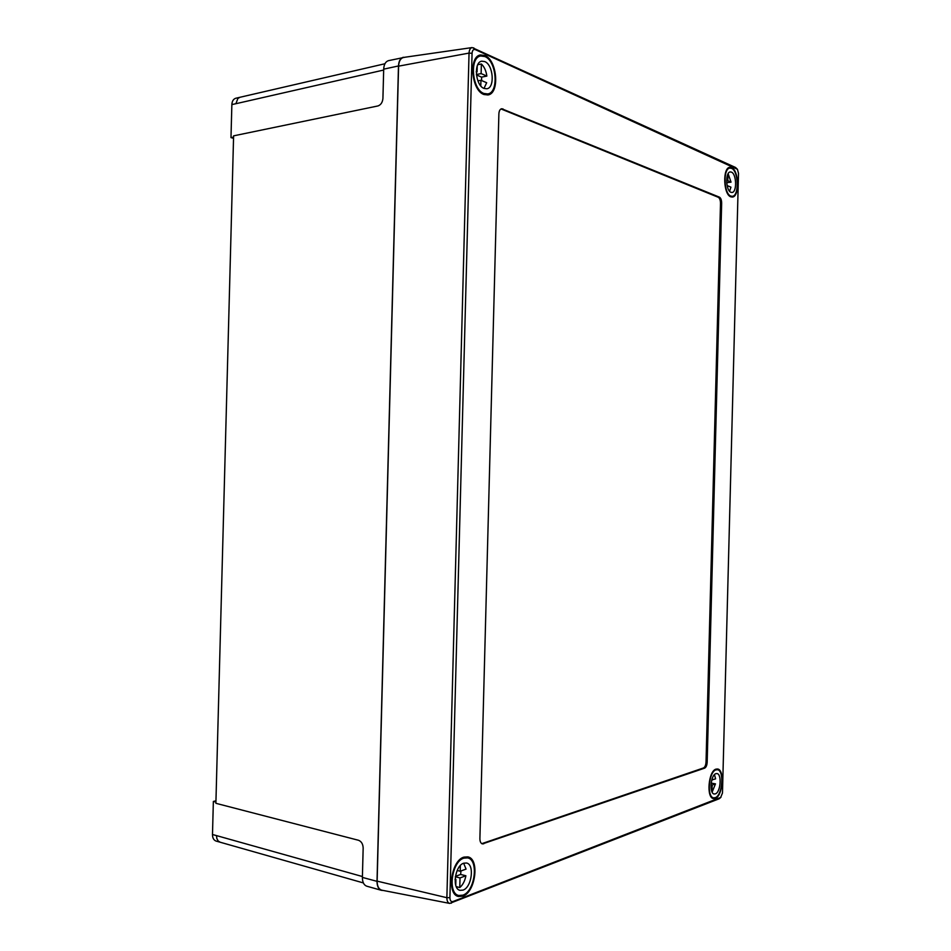 <?xml version="1.0" encoding="UTF-8"?>
<svg xmlns="http://www.w3.org/2000/svg" width="951" height="951" viewBox="0 0 951 951"><rect width="100%" height="100%" fill="white"/><g stroke="black" fill="none" stroke-linecap="round" stroke-linejoin="round"><path stroke-width="1.43" d="M405.043 57.226L388.46 60.662C385.559 61.577 383.966 64.406 383.693 69.161L382.92 98.5C382.504 102.458 380.828 104.943 377.916 105.953L233.601 135.85L215.889 803.31L358.563 840.292C361.428 841.445 362.961 844.012 363.163 847.995L362.39 877.404L377.012 881.339C377.048 886.249 378.51 889.244 381.41 890.314L383.146 890.445M215.925 802.026L213.357 801.443L212.489 834.526C212.525 838.045 213.749 840.232 216.15 841.1L220.156 842.217L218.171 840.969L216.876 838.639L216.483 835.596L362.414 876.537M383.669 70.041L235.907 103.707L237.881 98.44L239.937 97.311M381.41 890.314L366.753 886.189C363.876 885.119 362.426 882.195 362.39 877.404M403.307 57.262C400.383 58.189 398.766 61.078 398.481 65.952L377.012 881.339M233.53 138.359L230.986 137.598L231.866 104.574C232.08 101.079 233.411 98.975 235.836 98.238L384.929 63.753M230.986 137.598L233.566 137.134M213.357 801.443L215.948 800.825M715.996 769.133L717.506 768.99C724.9 769.454 722.855 796.165 715.235 798.412L713.559 798.602C706.117 798.091 708.376 770.976 715.996 769.133M463.874 857.136L467.821 856.875C479.815 858.694 475.643 892.109 462.852 896.163L458.489 896.508C446.447 894.499 451.166 860.477 463.874 857.136M484.891 55.527C497.409 60.305 499.857 93.745 487.851 94.969L483.869 94.482C471.399 90.428 468.427 56.359 480.505 54.956L484.891 55.527M731.569 167.59C739.046 170.277 739.723 196.964 732.341 197.059L730.808 196.833C723.319 194.563 722.451 167.447 729.881 167.317L731.569 167.59M449.918 897.637C450.025 900.68 451.036 901.976 452.949 901.536L720.668 797.449L722.475 793.015L738.511 173.403L737.429 169.278L475.298 49.607C473.408 49.06 472.338 50.296 472.065 53.315L449.918 897.637L446.875 897.708L469.045 53.09C469.235 49.844 470.269 48.014 472.136 47.574L735.527 167.483L737.239 169.088M721.654 203.217C721.595 200.067 720.87 198.058 719.455 197.166L501.664 108.723C499.988 109.187 499.061 110.91 498.883 113.906L479.898 838.58C479.922 841.587 480.766 843.371 482.43 843.929L704.667 768.135C706.117 767.326 706.962 765.353 707.175 762.215L721.654 203.217L720.501 203.348C720.442 200.197 719.705 198.188 718.302 197.297L501.022 108.949M720.989 797.247L719.194 798.769L449.704 903.414C447.85 902.879 446.911 900.977 446.875 897.708L377.131 881.137C377.178 886.296 378.771 889.316 381.898 890.195L449.704 903.414M472.136 47.574L403.783 57.405C400.644 58.13 398.909 61.042 398.588 66.154L377.131 881.137M481.788 843.668L703.514 767.944C704.976 767.136 705.808 765.163 706.034 762.024L720.501 203.348M729.595 191.282L730.927 187.157L727.681 185.766L727.634 187.525M726.695 182.675L731.046 182.152L728.133 173.676M730.927 192.292L731.997 192.459C737.096 192.387 736.609 173.938 731.45 172.131L730.297 171.941C725.185 172.024 725.768 190.687 730.927 192.292M731.545 168.351L729.952 168.089C722.903 168.208 723.735 193.909 730.832 196.072L732.282 196.298C739.284 196.203 738.63 170.883 731.545 168.351M731.046 182.152L727.812 180.738L727.979 173.962M726.623 180.892L727.812 180.738M712.133 792.147L715.473 783.862L711.134 783.113M711.776 779.963L715.604 778.857L714.474 774.625M715.354 793.871C720.608 792.361 722.047 773.9 716.935 773.567L715.877 773.674C710.623 774.994 709.089 793.645 714.213 794.002L715.354 793.871M715.972 769.894C708.757 771.641 706.617 797.354 713.666 797.83L715.247 797.663C722.487 795.535 724.424 770.191 717.411 769.751L715.972 769.894M711.978 791.838L712.156 785.086L715.473 783.862M712.287 780.046L712.335 778.251M710.979 784.872L712.156 785.086M456.254 886.641L459.773 887.545C462.84 884.929 464.873 881.006 465.895 875.764L460.629 874.468L460.973 870.95M457.169 870.486L460.201 871.235L466.061 869.107L463.636 863.223M463.018 890.112C471.827 887.39 474.751 864.281 466.489 863.009L463.719 863.199C454.947 865.576 451.749 888.971 460.046 890.338L463.018 890.112M463.85 858.147C451.796 861.333 447.327 893.571 458.751 895.473L462.887 895.164C475.013 891.325 478.971 859.633 467.607 857.897L463.85 858.147M459.773 887.545L460.022 877.928L465.895 875.764M460.201 871.235L460.355 865.529M455.077 879.746L455.909 879.449L455.755 885.298M455.089 879.235L455.909 879.449M455.398 876.37L460.629 874.468M455.339 876.751L460.022 877.928M483.988 88.419L486.674 82.725L480.944 80.264L480.79 85.911M481.705 80.597L481.539 77.126L486.853 76.08C486.116 70.802 484.285 66.772 481.372 63.99L477.771 64.727M484.035 88.431L486.817 88.776C495.102 87.92 493.367 64.787 484.737 61.577L481.753 61.185C473.432 62.136 475.417 85.566 484.035 88.431M484.867 56.537L480.719 55.99C469.271 57.322 472.065 89.608 483.904 93.471L487.685 93.935C499.061 92.77 496.731 61.054 484.867 56.537M486.853 76.08L481.123 73.584L481.372 63.99M477.236 65.952L477.081 71.836L476.273 71.48M476.261 72.003L477.081 71.836M476.392 74.523L481.123 73.584M481.539 77.126L476.439 74.927M477.901 80.859L480.944 80.264M383.693 69.161L398.481 65.952M212.489 834.526L216.483 835.596M231.866 104.574L235.907 103.707M472.065 53.315L469.045 53.09L398.588 66.154M718.302 197.297L719.455 197.166M706.034 762.024L707.175 762.215M703.514 767.944L704.667 768.135M482.371 843.549L483.69 843.846M501.617 109.103L502.948 108.878M735.527 167.483L736.93 168.874M475.298 49.607L473.646 47.823M452.949 901.536L451.202 903.236M719.194 798.769L720.668 797.449M220.145 842.217L363.365 882.92M727.884 168.351L729.952 168.089M730.225 196.524L732.282 196.298M711.621 797.461L713.666 797.83M715.378 769.418L717.411 769.751M455.244 894.558L458.751 895.473M464.112 857.065L467.607 857.897M477.176 56.727L480.719 55.99M484.154 94.589L487.685 93.935"/></g></svg>
